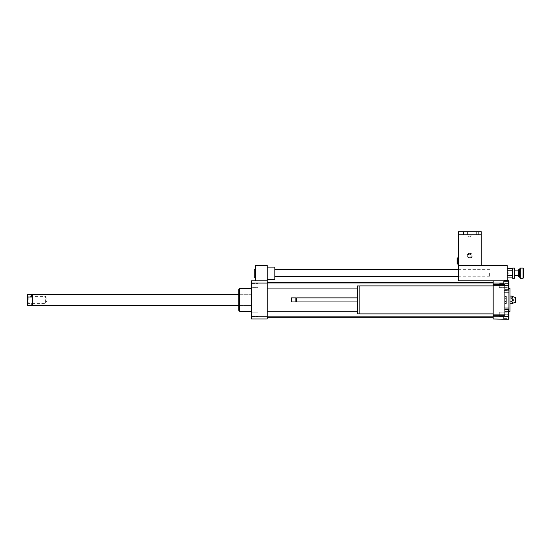 <?xml version="1.0" encoding="UTF-8"?>
<svg xmlns="http://www.w3.org/2000/svg" width="551" height="551" viewBox="0 0 551 551"><rect width="100%" height="100%" fill="white"/><g stroke="black" fill="none" stroke-linecap="round" stroke-linejoin="round"><path stroke-width="0.41" stroke-dasharray="2.75 2.07" d="M506.149 296.383L506.149 303.436M504.874 298.146L504.874 301.673L504.874 296.383L504.874 298.146L506.149 298.146M504.874 301.673L504.874 303.436L504.874 301.673L506.149 301.673M359.844 285.914L359.844 313.905M493.173 313.905L493.173 285.914L493.173 313.905M359.844 313.877L359.844 285.941L359.844 313.877M357.303 285.941L357.303 313.877M357.303 301.948L357.303 297.871L357.303 301.948M296.617 297.871L296.617 301.948M296.238 298.256L296.238 301.562M295.853 297.871L295.853 301.948M291.403 297.871L291.403 301.948M291.148 298.125L291.148 301.693M504.874 290.88L503.855 290.88L503.855 286.031L504.874 286.031L504.874 315.179L493.173 315.179L493.173 314.132L493.173 315.179M493.173 284.647L493.173 285.687L493.173 284.647L504.874 284.647L504.874 286.031M503.855 315.179L503.855 308.939L504.874 308.939M493.173 314.132L504.874 314.132M493.173 285.687L504.874 285.439M503.855 285.687L503.855 284.647M503.855 285.439L503.855 281.21L503.855 285.535L508.435 285.535L508.435 289.86L504.874 289.86M254.252 277.263L254.252 269.122M255.526 273.193L255.526 277.263L255.526 273.193M489.612 273.193L489.612 276.754L489.612 273.193M274.866 273.193L274.866 276.754L274.866 273.193M274.866 267.09L274.866 279.302M267.228 273.193L267.228 279.302L267.228 273.193M267.228 280.824L255.526 280.824L255.526 265.561L267.228 265.561L267.228 280.824L251.456 280.824L251.456 318.995L267.228 318.995L267.228 280.824L255.526 280.824M508.435 312.155L508.435 316.419L508.435 312.155L499.282 312.155L499.282 316.419L499.282 312.155L499.282 316.419L499.282 312.155L508.435 312.155L508.435 316.419L508.435 312.155M508.435 287.663L508.435 283.4L508.435 287.663L499.282 287.663L499.282 283.4L499.282 287.663L499.282 283.4L499.282 287.663L508.435 287.663L508.435 283.4L508.435 287.663M508.435 318.609L508.435 309.958L508.435 318.609L503.855 318.609L503.855 314.284L508.435 314.284L503.855 314.284L503.855 309.958L508.435 309.958L503.855 309.958L503.855 318.609L508.435 318.609M508.435 318.995L503.855 318.995L503.855 307.162L503.855 318.995L503.855 309.29L503.855 318.995L508.945 318.995L508.945 307.162L508.945 308.939L503.855 308.939L503.855 319.277M503.855 309.29L504.874 309.29M508.435 309.29L508.435 311.79L504.874 311.79M508.435 311.79L508.435 319.277M503.855 316.784L508.435 316.784M503.855 281.21L508.435 281.21L508.435 285.535M503.855 285.535L503.855 286.031M508.435 280.542L508.435 283.035L503.855 283.035L503.855 280.824L503.855 283.035L508.435 283.035L508.435 288.028L503.855 288.028L503.855 283.035L503.855 290.529L503.855 288.028L508.435 288.028L508.435 290.529L508.435 280.824M503.855 290.529L508.435 290.529M503.855 280.542L507.168 280.542M508.945 308.939L508.945 280.824L503.855 280.824L507.168 280.824L507.168 265.561L458.315 265.561L458.315 280.824L507.168 280.824M503.855 316.742L493.173 316.742L493.173 280.824L503.855 280.824L503.855 292.657L503.855 280.824L503.855 290.88L508.945 290.88M493.173 283.083L503.855 283.083M493.173 316.742L493.173 318.995L503.855 318.995M511.362 303.732C513.256 303.091 513.256 302.458 511.362 301.817L512.767 299.909L511.362 298.001L509.964 298.001L509.964 296.087L509.964 301.817L509.964 298.001M511.362 301.817L509.964 301.817L509.964 303.732L509.964 301.817M511.362 298.001C513.256 297.361 513.256 296.727 511.362 296.087M513.525 299.909L513.525 300.419L513.525 299.909M514.035 299.909L514.035 300.419L514.035 299.909M515.564 297.623L515.564 302.203M509.964 288.462L509.964 311.356M508.945 299.909L508.945 311.356L508.945 299.909M251.456 287.663L251.456 283.4L251.456 287.663L258.068 287.663L258.068 283.4L258.068 287.663L258.068 283.4L258.068 287.663L251.456 287.663L251.456 283.4L251.456 287.663M251.456 314.284L251.456 316.419L251.456 314.284M258.068 314.284L258.068 316.419L258.068 314.284M251.456 312.155L251.456 316.419L251.456 312.155L258.068 312.155L258.068 316.419L258.068 312.155L251.456 312.155M493.173 285.535L493.173 282.987L493.173 285.535M493.173 314.284L493.173 316.832L493.173 314.284M493.173 299.909L493.173 282.608L493.173 299.909M239.754 288.462L239.754 311.356M251.456 311.356L251.456 288.462L251.456 311.356M238.735 289.475L238.735 310.344M238.735 305.509L238.735 294.31L238.735 305.509L251.456 305.509L251.456 294.31L251.456 305.509L238.735 305.509M267.228 299.909L267.228 282.608L267.228 299.909M267.228 285.535L267.228 282.987L267.228 285.535M267.228 314.284L267.228 316.832L267.228 314.284M267.228 316.742L251.456 316.742M267.228 283.083L251.456 283.083M507.168 273.633L507.168 272.683L507.168 273.633M508.18 273.633L508.18 272.683L508.18 273.633M514.799 268.509L514.799 277.876M514.393 278.283L514.393 268.103M512.664 268.103L512.664 278.283M514.799 275.176L514.799 270.906L514.799 275.176M512.258 270.823L512.258 268.509M512.258 277.876L512.272 270.844L507.168 270.844L507.168 275.541L512.272 275.541M518.767 269.632L518.767 276.754M518.36 276.347L518.36 270.038M518.36 275.176L518.36 270.906L518.36 275.176M520.296 268.103L520.296 278.283M519.889 277.876L519.889 268.509M523.044 278.283L523.044 268.103M519.889 276.939L519.889 268.867L519.889 276.939M523.45 268.509L523.45 277.876M507.168 275.541L507.168 270.844M31.621 305.295L31.621 302.809L27.55 303.105L27.729 305.295L31.621 305.295L31.621 302.809M27.55 303.105L27.55 294.565M27.55 296.493L27.55 304.111L27.55 296.493M27.729 294.386L27.729 302.809M32.64 305.433L32.64 294.386M32.771 305.509L32.771 294.31M45.361 302.774L45.361 296.39L45.361 302.774M28.225 297.044L28.225 303.429L28.225 297.044M251.456 295.35L251.456 305.509L251.456 295.35M508.18 273.193L508.18 273.702L508.18 273.193M507.168 273.193L507.168 273.702L507.168 273.193M469.762 235.794L471.945 235.794L469.762 235.794M469.762 231.723L471.945 231.723L469.762 231.723M470.148 257.289L470.148 258.102L470.148 257.289A1.694 1.694 0 0 0 470.148 253.99L470.148 253.171L470.148 253.99M469.383 256.986L469.383 258.102L469.383 256.986A1.398 1.398 0 0 1 469.383 254.293L469.383 253.171L469.383 254.293M469.383 253.99A1.694 1.694 0 0 0 469.383 257.289M469.383 253.474A2.197 2.197 0 0 0 469.383 257.806M469.383 253.171A2.493 2.493 0 0 0 469.383 258.102M470.148 254.293A1.398 1.398 0 0 1 470.148 256.986M470.148 258.102A2.493 2.493 0 0 0 470.148 253.171M470.148 257.806A2.197 2.197 0 0 0 470.148 253.474M469.762 253.095A2.541 2.541 0 0 1 471.966 256.911A2.541 2.541 0 0 1 467.558 256.911A2.541 2.541 0 0 1 469.762 253.095A2.541 2.541 0 0 0 467.558 256.911A2.541 2.541 0 0 0 471.966 256.911A2.541 2.541 0 0 0 469.762 253.095M457.344 260.981L457.344 257.93L458.315 257.93L458.315 260.981L457.344 260.981L457.344 264.032L458.315 264.032L458.315 257.93M457.041 257.978L457.041 263.984M458.315 260.981L458.315 264.032M476.126 234.774L481.216 234.774L476.126 234.774L481.216 234.774L476.126 234.774L476.126 231.723L481.216 231.723L458.315 231.723M458.315 234.774L481.216 234.774L481.216 265.561L458.315 265.561L458.315 234.774M476.126 231.723L481.216 231.723M469.762 234.774L478.667 234.774L469.762 234.774M519.125 269.632L519.125 276.754M458.315 276.754L489.612 276.754M458.315 269.632L489.612 269.632M508.435 316.419L499.282 316.419L508.435 316.419M508.435 283.4L499.282 283.4L508.435 283.4M503.855 307.162L508.945 307.162L503.855 307.162M508.945 292.657L503.855 292.657L508.945 292.657M515.564 298.332L513.525 299.4M515.564 301.487L513.525 300.419M251.456 283.4L258.068 283.4L251.456 283.4M251.456 316.419L258.068 316.419L251.456 316.419M251.456 294.31L238.735 294.31L251.456 294.31M357.303 288.077L267.228 288.077M267.228 316.832L493.173 316.832M267.228 311.742L357.303 311.742M267.228 282.987L493.173 282.987M507.168 273.702L508.18 273.702L507.168 273.702M507.168 272.683L508.18 272.683L507.168 272.683M27.55 304.111L28.225 303.429L45.361 303.429L47.393 299.909L45.361 296.39L28.225 296.39L27.55 295.708M467.585 231.723L467.585 235.794L469.762 237.047L471.945 235.794L471.945 231.723M463.405 234.774L463.405 231.723M460.856 231.723L460.856 234.774M478.667 231.723L478.667 234.774"/><path stroke-width="0.83" d="M504.874 296.383L506.149 296.383L506.149 303.436L504.874 303.436M504.874 301.673L506.149 301.673M504.874 298.146L506.149 298.146M493.173 313.905L359.844 313.905L359.844 285.914L493.173 285.914M359.844 313.877L357.303 313.877L357.303 285.941L359.844 285.941M357.303 301.948L296.617 301.948L296.617 297.871L357.303 297.871M296.617 301.948L296.238 301.562L296.617 297.871M295.853 301.948L295.853 297.871L291.403 297.871L291.403 301.948L295.853 301.948L296.238 301.562M291.403 301.948L291.403 297.871M503.855 316.784L508.435 316.784L508.435 319.277L493.173 318.995L493.173 315.179L504.874 315.179L504.874 284.647L493.173 284.647L493.173 283.083L503.855 283.083L503.855 280.824L493.173 280.824L493.173 283.083M493.173 315.179L493.173 314.132L504.874 314.132M493.173 314.132L493.173 285.687L504.874 285.687M493.173 285.687L493.173 284.647M503.855 284.647L503.855 283.083M493.173 316.742L503.855 316.742L503.855 315.179M255.526 269.122L254.252 269.122L254.252 277.263L255.526 277.263M267.228 279.302L274.866 279.302L274.866 267.09L267.228 267.09M267.228 280.824L267.228 283.083L251.456 283.083L251.456 280.824L267.228 280.824L267.228 265.561L255.526 265.561L255.526 280.824M504.874 311.79L508.435 311.79L508.435 309.29L504.874 309.29M508.435 316.784L508.435 311.79M504.874 289.86L508.435 289.86L508.435 281.21L503.855 281.21M504.874 285.535L508.435 285.535M508.435 280.824L507.168 280.542M504.874 308.939L508.945 308.939L508.945 318.995L508.435 318.995M503.855 318.995L503.855 316.742M507.168 280.824L507.168 265.561L458.315 265.561L458.315 280.824L508.945 280.824L508.945 290.88L504.874 290.88M511.362 296.087C513.256 296.727 513.256 297.361 511.362 298.001C513.256 299.276 513.256 300.543 511.362 301.817C513.256 302.458 513.256 303.091 511.362 303.732L515.564 302.203L515.564 297.623L511.362 296.087L509.964 296.087M511.362 298.001L509.964 298.001M511.362 301.817L509.964 301.817M511.362 303.732L509.964 303.732M508.945 311.356L509.964 311.356L509.964 288.462L508.945 288.462M508.945 308.939L508.945 290.88M251.456 311.356L239.754 311.356L239.754 288.462L251.456 288.462M239.754 311.356L238.735 310.344L238.735 289.475L239.754 288.462M267.228 283.083L267.228 318.995L251.456 318.995L251.456 283.083M267.228 316.742L251.456 316.742M514.393 278.283L514.799 277.876L514.799 268.509L514.393 268.103L514.393 278.283L512.664 278.283L512.664 268.103L514.393 268.103M507.168 268.495L512.272 268.495L512.258 270.823M512.258 277.876L512.272 270.844L507.168 270.844M518.767 276.278L518.767 269.632L518.36 270.038L518.36 276.347L518.767 276.754L518.767 276.278M520.296 277.601L520.296 268.103L519.889 268.509L519.889 277.876L520.296 278.283L520.296 277.601M523.044 278.283L523.45 277.876L523.45 268.509L523.044 268.103L523.044 278.283L520.296 278.283M507.168 277.897L512.272 277.897L512.664 278.283M507.168 275.541L512.272 275.541M27.729 297.01L27.729 294.523L31.621 294.523L31.621 297.01L27.729 297.01L27.729 305.433L238.735 305.509M31.621 297.01L31.621 294.523M27.55 296.714L27.729 305.433M27.729 294.386L32.64 294.386L32.64 305.433M32.64 294.386L32.771 305.509M458.315 257.93L457.344 257.93L457.344 264.032L458.315 264.032M457.068 264.032L457.068 257.93M458.315 260.981L457.344 260.981M481.216 231.723L481.216 234.774L458.315 234.774L458.315 265.561L481.216 265.561L481.216 231.723L458.315 231.723L458.315 234.774L458.315 231.723M518.767 276.754L519.125 276.754L519.125 269.632L518.767 269.632M296.238 298.256L295.853 297.871M274.866 276.754L458.315 276.754M274.866 269.632L458.315 269.632M267.228 317.211L493.173 317.211M267.228 282.608L493.173 282.608M267.228 288.077L357.303 288.077M267.228 282.987L493.173 282.987M267.228 316.832L493.173 316.832M267.228 311.742L357.303 311.742M512.272 268.495L512.664 268.103M523.044 268.103L520.296 268.103M519.125 269.632L519.889 268.867M519.125 276.754L519.889 277.518M518.36 270.906L514.799 270.906M518.36 275.486L514.799 275.486M32.771 294.31L238.735 294.31M476.126 234.774L476.126 231.723M463.405 234.774L463.405 231.723"/></g></svg>

